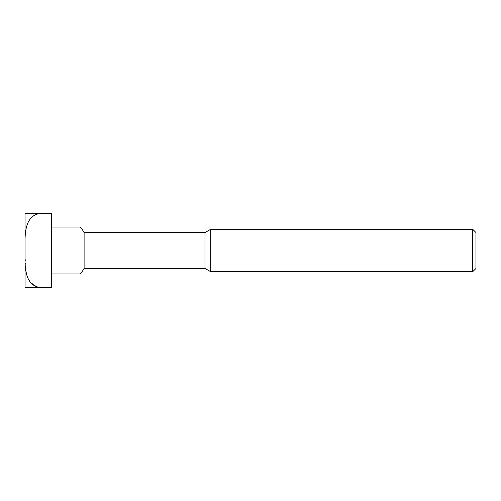 <?xml version="1.0" encoding="UTF-8"?>
<svg xmlns="http://www.w3.org/2000/svg" width="501" height="501" viewBox="0 0 501 501"><rect width="100%" height="100%" fill="white"/><g stroke="black" fill="none" stroke-linecap="round" stroke-linejoin="round"><path stroke-width="0.38" stroke-dasharray="2.5 1.88" d="M51.572 287.411L39.905 287.411L51.572 287.63L51.572 213.37L39.905 213.37L51.572 213.589M37.525 287.142L30.166 282.044L26.472 273.809L25.05 255.767L25.05 245.233C24.85 233.779 25.1 215.449 39.905 213.589M475.95 268.467L475.95 232.533M472.693 271.717L472.693 229.283M210.714 271.717L210.714 229.283M204.972 268.404L204.972 232.596M84.105 268.404L84.105 232.596M51.572 227.028L51.572 273.972L51.572 227.028M25.05 287.63L25.05 255.767M25.05 245.233L25.05 213.37"/><path stroke-width="0.75" d="M39.905 213.589L51.572 213.37L25.05 213.37L39.905 213.589C25.131 215.436 24.837 233.76 25.05 245.233L25.05 255.767C24.85 267.221 25.1 285.551 39.905 287.411L25.05 287.63L51.572 287.63L37.525 287.142M51.572 213.589L51.572 287.411M472.693 229.283L475.95 232.533L475.95 268.467L472.693 271.717L210.714 271.717L210.714 229.283L472.693 229.283L472.693 271.717M210.714 271.717L204.972 268.404L204.972 232.596L210.714 229.283M204.972 232.596L84.105 232.596L84.105 268.404L204.972 268.404M51.572 273.972L80.348 273.972L51.572 273.972M51.572 227.028L80.348 227.028L51.572 227.028M25.05 255.767L25.05 287.63M25.05 213.37L25.05 245.233M84.105 232.596A37.13 37.13 0 0 0 80.348 227.028M80.348 273.972A37.13 37.13 0 0 0 84.105 268.404"/></g></svg>
